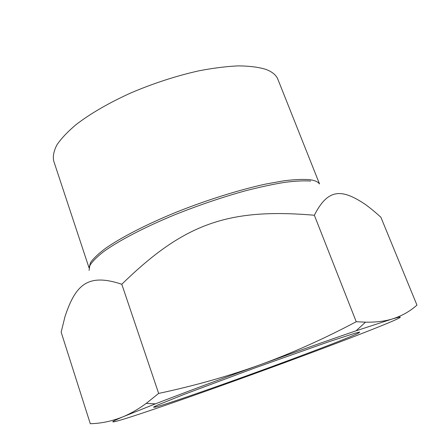 <?xml version="1.0" encoding="UTF-8"?>
<svg xmlns="http://www.w3.org/2000/svg" width="446" height="446" viewBox="0 0 446 446"><rect width="100%" height="100%" fill="white"/><g stroke="black" fill="none" stroke-linecap="round" stroke-linejoin="round"><path stroke-width="0.67" d="M319.531 183.936L277.886 79.321C276.213 75.051 272.132 71.706 265.643 69.297C258.39 67.134 249.292 65.991 238.342 65.88C226.445 66.404 213.283 68.054 198.855 70.83C176.164 75.915 153.452 83.296 130.734 92.98C108.612 103.048 90.371 113.613 76.004 124.674C67.563 131.81 61.191 138.561 56.893 144.917C53.804 150.938 52.734 156.273 53.682 160.922L89.027 267.829M301.167 355.757C331.963 344.2 351.147 336.613 358.723 332.995L359.721 332.069L355.061 333.195L328.351 341.898L255.853 367.588L183.808 394.509L157.75 405.013L153.457 407.142L154.818 407.209C167.194 404.371 244.977 376.876 301.167 355.757M392.095 319.035L356.098 330.798C329.834 339.763 297.939 351.047 260.425 364.655C219.047 379.702 184.042 392.77 155.414 403.842L123.431 416.62C102.586 425.417 114.243 422.485 142.012 413.236C169.865 403.976 212.101 389.079 254.148 373.798C296.205 358.517 338.815 342.578 367.755 331.216C396.594 319.899 410.309 313.633 392.095 319.035C384.536 321.298 375.671 322.341 365.503 322.168L356.237 321.728C324.108 338.759 292.169 353.065 260.425 364.655C228.653 376.14 194.729 385.729 158.653 393.422L121.803 284.269C184.07 223.491 228.201 207.914 314.341 215.245C328.078 188.034 342.088 189.098 364.46 203.839C369.399 207.301 374.874 211.772 380.89 217.252L416.954 305.103C409.907 311.42 401.623 316.058 392.095 319.035M158.653 393.422L146.177 403.429C138.433 409.099 130.851 413.492 123.431 416.62C112.442 421.102 101.393 423.466 90.287 423.7L61.158 332.17L65.004 316.554C75.463 285 87.628 272.801 121.803 284.269M356.237 321.728L314.341 215.245M319.325 183.774C317.875 181.678 314.542 180.301 309.323 179.643C302.672 179.141 294.126 179.537 283.689 180.831L265.799 184.053C239.569 189.745 207.1 199.886 176.638 212.034C146.494 224.332 120.888 237.556 105.306 248.517C98.337 253.791 93.431 258.451 90.583 262.499L89.083 267.578M89.077 270.41L89.83 265.554C92.227 261.618 96.76 257.035 103.427 251.789C118.485 240.857 144.103 227.415 174.743 214.777C198.509 205.283 221.913 197.333 244.949 190.927C259.527 187.158 272.69 184.315 284.436 182.392C295.157 181.02 303.904 180.574 310.695 181.059M155.325 406.122L154.818 407.209M357.631 332.487L358.723 332.995M356.098 330.798L365.503 322.168M155.414 403.842L146.177 403.429"/></g></svg>
